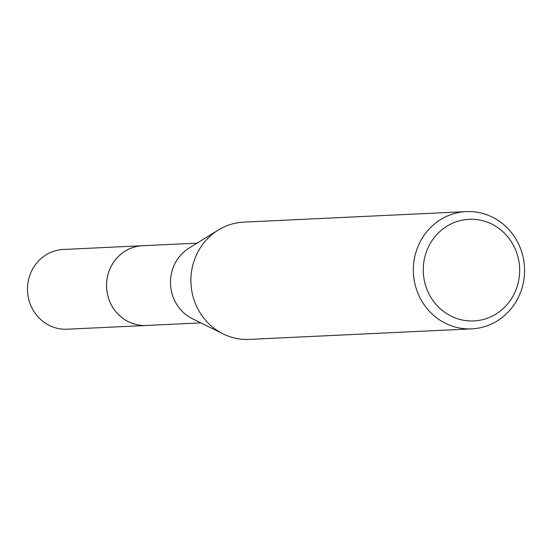 <?xml version="1.0" encoding="UTF-8"?>
<svg xmlns="http://www.w3.org/2000/svg" width="551" height="551" viewBox="0 0 551 551"><rect width="100%" height="100%" fill="white"/><g stroke="black" fill="none" stroke-linecap="round" stroke-linejoin="round"><path stroke-width="0.83" d="M200.86 322.886L146.263 325.469A39.913 37.805 -92.7 0 1 127.894 321.433A39.913 37.805 -92.7 0 1 107.321 277.449A39.913 37.805 -92.7 0 1 142.489 245.732L197.086 243.143M147.096 325.434A39.927 37.819 -92.7 0 1 127.887 321.44A39.927 37.819 -92.7 0 1 107.39 277.015A39.927 37.819 -92.7 0 1 143.322 245.691M471.732 328.864L249.286 339.395A58.695 55.603 -92.7 0 1 223.141 333.899L192.395 318.705A39.913 37.805 -92.7 0 1 191.803 318.409A39.913 37.805 -92.7 0 1 170.507 284.02A39.913 37.805 -92.7 0 1 189.055 248.108L218.23 230.077A58.695 55.603 -92.7 0 1 243.735 222.136L466.18 211.605A58.695 55.603 -92.7 0 1 493.193 217.542A58.695 55.603 -92.7 0 1 523.45 282.222A58.695 55.603 -92.7 0 1 471.732 328.864A58.695 55.603 -92.7 0 1 444.719 322.927A58.695 55.603 -92.7 0 1 414.462 258.247A58.695 55.603 -92.7 0 1 466.18 211.605M223.141 333.899A58.695 55.603 -92.7 0 1 222.273 333.458A58.695 55.603 -92.7 0 1 190.949 282.883A58.695 55.603 -92.7 0 1 218.23 230.077M492.47 224.45A50.871 48.185 -92.7 0 1 514.841 292.519A50.871 48.185 -92.7 0 1 450.456 315.785A50.871 48.185 -92.7 0 1 428.086 247.709A50.871 48.185 -92.7 0 1 492.47 224.45M147.441 325.414A39.934 37.826 -92.7 0 1 146.249 325.489L67.16 329.216A39.913 37.805 -92.7 0 1 31.249 271.767A39.913 37.805 -92.7 0 1 63.379 249.472L142.475 245.712A39.934 37.826 -92.7 0 1 143.666 245.677M146.249 325.489A39.934 37.826 -92.7 0 1 110.324 268.013A39.934 37.826 -92.7 0 1 142.475 245.712"/></g></svg>
